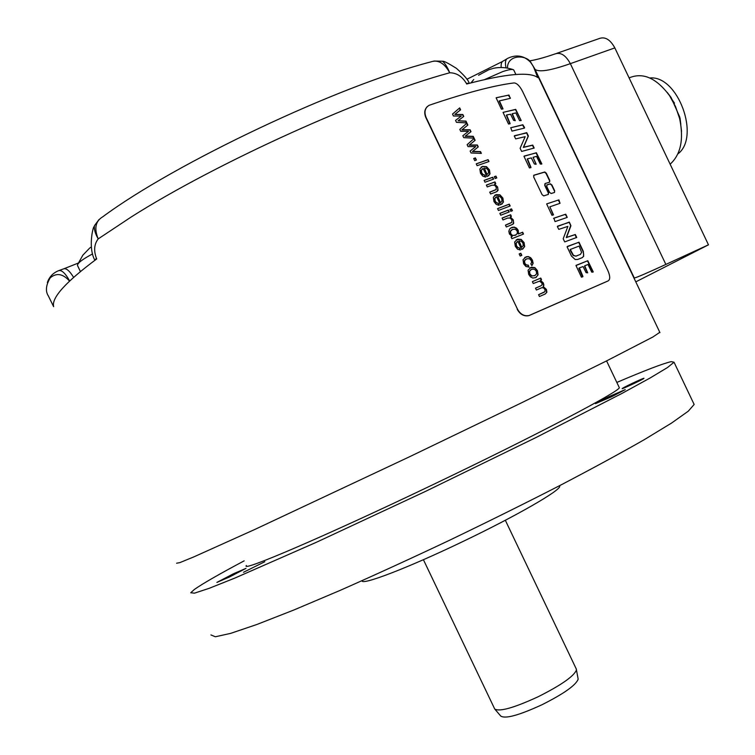 <?xml version="1.0" encoding="UTF-8"?>
<svg xmlns="http://www.w3.org/2000/svg" width="755" height="755" viewBox="0 0 755 755"><rect width="100%" height="100%" fill="white"/><g stroke="black" fill="none" stroke-linecap="round" stroke-linejoin="round"><path stroke-width="1.13" d="M488.089 159.654L488.966 161.513L477.122 165.685L476.235 163.826L488.089 159.654L488.683 161.608M487.834 159.843L476.273 163.901M427.5 106.398C424.499 109.23 423.961 112.995 425.895 117.695L517.496 309.201L426.131 117.497C424.008 112.07 424.923 108.05 428.868 105.455L429.84 105.039C466.222 92.742 494.308 85.372 514.07 82.927C516.948 83.163 519.78 85.995 522.573 91.412L607.766 270.356C610.163 275.839 610.333 279.331 608.285 280.822L608.086 280.917M517.496 309.201C520.412 314.335 524.263 316.439 529.047 315.524L608.285 280.822M533.917 175.198L533.672 176.963L542.128 194.724L543.76 195.894L548.347 194.394L548.545 192.638L545.016 185.23L545.204 183.493L549.621 182.172L549.772 180.464L546.309 173.188L544.761 171.97L533.898 175.198M554.661 190.741L551.933 185.013L550.395 183.805L546.988 184.833L546.799 186.57L549.546 192.327L551.112 193.516L554.51 192.459L554.661 190.741L554.472 192.468M501.433 109.192L503.038 108.89L499.395 100.877L510.248 98.358L508.983 95.036L496.12 97.81L501.433 109.192M508.53 124.046L510.135 123.565L506.586 114.996L510.55 114.222L513.56 120.309L515.306 120.687L512.315 113.722L515.816 112.91L519.629 120.64L521.186 120.545L515.722 109.352L503.047 112.401L508.53 124.046M511.947 131.115L524.47 128.095L524.536 127.472L522.837 124.754L510.805 127.718L511.947 131.115M521.639 151.434L534.181 148.027L532.737 145.083L523.592 147.225L528.406 136.013L526.726 132.644L514.249 136.051L515.684 138.892L525.178 136.674L520.11 148.301L521.639 151.434M529.444 167.95L531.01 167.412L527.462 158.824L531.341 157.899L534.351 163.977L536.059 164.297L533.077 157.323L536.503 156.361L540.316 164.09L541.835 163.92L536.38 152.737L523.961 156.304L529.444 167.95M551.962 215.288L553.5 214.845L549.848 206.832L560.031 203.303L558.908 199.896L546.648 203.916L551.962 215.288M555.038 221.611L567.241 217.393L565.769 214.222L553.887 218.176L555.038 221.611M564.721 241.902L576.745 237.438L575.31 234.494L566.543 237.429L570.931 225.717L569.308 222.083L557.341 226.538L558.776 229.369L567.892 226.387L563.192 238.778L564.721 241.902M575.216 259.541L577.641 259.465L582.096 257.71L583.672 256.294L583.313 251.311L578.981 242.166L567.071 246.791L571.488 256.096L575.216 259.541M581.454 277.189L582.954 276.49L579.387 267.865L583.087 266.572L586.088 272.63L587.683 272.829L584.729 265.807L587.985 264.476L591.778 272.177L593.232 271.857L587.786 260.702L575.98 265.543L581.454 277.189M452.528 114.062L459.691 107.889L460.607 109.805L454.831 114.42L462.843 114.505L463.749 116.412L458.077 120.781L465.986 121.102L466.845 122.905L456.473 122.348L455.548 120.413L461.277 116.034L453.453 116.006L452.528 114.062M459.823 129.379L466.949 123.131L467.864 125.047L462.126 129.718L470.101 129.756L471.016 131.663L465.363 136.079L473.243 136.344L474.102 138.146L463.768 137.665L462.843 135.721L468.544 131.294L460.748 131.323L459.823 129.379M467.118 144.696L474.216 138.373L475.121 140.288L469.412 145.017L477.368 144.988L478.274 146.895L472.649 151.377L480.51 151.585L481.369 153.388L471.063 152.972L470.139 151.038L475.81 146.546L468.043 146.64L467.118 144.696M473.696 158.503L475.395 157.899L476.405 160.022L474.706 160.626L473.696 158.503M485.616 177.066L484.889 175.075L482.983 174.424L481.728 172.829L481.388 170.252L483.096 168.44L486.994 176.623L490.014 173.914L489.466 169.922L486.522 166.657L482.483 166.421L479.85 169.007L480.501 173.263L482.738 176.132L485.616 177.066M494.289 176.679L495.922 176.104L496.799 177.953L495.176 178.529L494.289 176.679M484.115 180.369L492.732 177.236L493.61 179.095L485.003 182.238L484.115 180.369M486.352 185.069L494.959 181.917L495.752 183.588L494.544 184.022L497.602 186.995L498.055 190.42L496.205 191.912L490.608 193.997L489.721 192.138L496.195 189.477L496.177 187.061L494.61 185.23L491.977 185.183L487.249 186.938L486.352 185.069M499.074 205.303L498.347 203.312L496.45 202.68L495.195 201.094L494.855 198.508L496.545 196.668L500.442 204.85L503.434 202.085L502.877 198.065L499.942 194.818L495.931 194.639L493.326 197.272L493.978 201.547L496.214 204.407L499.074 205.303M497.564 208.606L509.276 204.143L510.163 205.992L498.451 210.466L497.564 208.606M509.918 209.484L511.531 208.871L512.418 210.72L510.805 211.334L509.918 209.484M499.838 213.363L508.37 210.079L509.257 211.928L500.725 215.222L499.838 213.363M502.075 218.063L510.597 214.75L511.39 216.421L510.201 216.874L513.24 219.828L513.702 223.263L512.928 224.244L506.331 226.991L505.444 225.122L511.852 222.338L511.824 219.913L510.267 218.091L507.766 218.044L502.962 219.922L502.075 218.063M511.078 236.966L512.173 236.532L509.427 233.974L508.842 231.323L509.606 228.991L511.833 227.397L514.202 227.104L516.552 228.133L518.26 230.36L518.543 233.833L522.649 232.21L523.526 234.041L511.909 238.693L511.078 236.966M520.374 250.009L519.638 248.008L517.76 247.414L516.505 245.837L516.165 243.233L517.826 241.336L521.724 249.518L524.668 246.659L524.093 242.619L521.177 239.401L517.505 239.193L514.636 242.015L515.306 246.319L517.534 249.159L520.374 250.009M519.166 253.935L520.818 253.246L521.828 255.369L520.176 256.049L519.166 253.935M528.934 267.043L528.255 265.137L526.207 264.882L524.819 263.278L524.536 260.73L526.622 258.852L529.472 258.72L531.322 260.673L531.643 262.429L530.822 263.873L531.888 265.59L533.134 263.325L532.435 260.126L530.69 257.719L528.33 256.568L526.112 256.794L523.045 259.682L523.63 263.797L525.905 266.477L528.934 267.043M534.908 267.638L531.209 267.195L528.066 270.196L528.689 274.414L530.472 276.84L532.813 278.066L535.682 277.604L538.098 274.839L537.466 270.686L534.908 267.638L537.201 270.837L537.834 274.99L536.088 277.415M532.369 281.653L540.75 278.048L541.543 279.709L540.382 280.199L543.307 282.936L543.874 285.088L543.336 286.655L546.384 289.401L546.894 292.194L545.223 293.988L539.457 296.536L538.579 294.686L544.997 291.638L544.978 289.514L543.487 287.853L541.731 287.731L536.371 290.043L535.484 288.183L540.957 285.796L542.137 284.729L541.901 283.05L539.532 281.162L533.256 283.512L532.369 281.653L540.486 278.199L541.26 279.822M530.246 61.825L533.408 66.487L537.485 76.982L536.682 76.887M537.485 76.982L537.768 77.576C529.784 71.546 506.086 73.688 466.666 84.022L466.363 83.371C462.135 76.378 456.586 72.848 449.725 72.773C444.365 63.014 438.023 59.4 430.69 61.929C338.835 85.759 175.396 162.872 102.652 216.874C95.47 221.139 93.988 228.482 98.197 238.901C94.177 244.129 93.592 250.594 96.423 258.286L94.885 260.277M607.869 281.02L529.972 315.184M517.241 309.342C520.148 314.467 523.998 316.581 528.793 315.666L529.717 315.326M659.804 332.313L652.924 336.975L606.454 360.966L519.912 403.604L409.097 456.973L255.011 529.368L193.922 556.85L179.86 562.617L176.595 563.211M96.423 258.286L96.734 258.937C65.704 281.974 51.331 297.876 53.633 306.672L48.358 295.932C45.272 291.26 45.885 285.22 50.208 277.831C56.502 272.602 62.948 273.688 69.535 281.077M665.863 264.429C646.875 273.159 636.352 277.68 634.304 278L534.955 69.252C538.692 72.489 550.489 70.621 570.346 63.656L665.863 264.429L708.473 244.818L635.795 281.86M556.756 53.331L599.13 38.59C604.991 36.382 610.219 39.477 614.834 47.895L708.473 244.818M433.861 61.032L442.487 61.221C444.959 63.203 447.375 67.053 449.725 72.773C365.59 95.508 217.619 162.117 131.323 216.921L98.197 238.901C95.054 233.286 93.837 228.831 94.535 225.537L99.037 219.526M534.493 68.46L531.076 62.788C527.188 54.813 507.398 53.784 507.454 68.11M442.855 61.315C443.704 60.891 448.234 63.231 456.426 68.337C464.334 75.406 468.581 80.37 469.157 83.22L466.363 83.371M619.024 387.032L619.308 387.636C620.327 391.081 536.041 435.475 431.652 485.286C324.074 536.796 239.807 572.696 246.385 565.504M244.158 560.852C218.997 574.244 202.378 583.794 194.309 589.513L190.741 592.75L194.479 593.156L209.012 588.381L234.645 578.17L316.477 542.241L425.527 491.382L536.069 437.494L621.922 393.44L650.159 377.962L667.477 367.543L674.045 362.23L671.223 361.636C663.164 363.457 645.034 370.394 616.835 382.426M243.497 572.281L264.807 561.72L243.497 572.281M643.6 378.623L643.949 378.34C644.836 377.358 625.338 386.437 622.554 388.296L622.167 388.599C621.186 389.618 640.976 380.407 643.6 378.623M608.7 396.734L625.234 389.627L612.05 396.535L595.506 403.642L608.7 396.734M233.559 573.715L246.007 568.355L229.303 577.065L216.864 582.426L233.559 573.715M693.477 403.057L694.147 404.463L688.258 411.201L671.61 423.026L644.015 439.825C620.355 453.33 592.071 468.695 559.144 485.899C524.178 503.802 487.456 522.007 448.989 540.523C410.578 558.681 374.112 575.376 339.608 590.608L293.629 610.097L256.813 624.508L230.568 633.398L215.364 636.767L210.938 634.946M362.07 580.699C361.06 585.823 407.474 568.156 462.032 541.93C515.92 516.222 560.823 490.288 559.738 486.22L559.568 485.673M463.806 130.02L464.297 129.681M92.591 253.907C82.455 259.295 77.406 263.146 77.463 265.439M91.402 246.923L90.289 247.631M513.91 70.347L513.428 69.734C511.947 69.054 508.323 69.696 502.575 71.659L484.785 79.501M492.6 68.62L488.844 69.724L478.557 75.245M586.994 178.586L586.427 178.142M564.995 133.106L564.966 132.304M670.129 164.194C680.802 154.511 683.964 139.279 679.604 118.478L675.498 106.483L669.496 95.574C656.312 77.935 642.854 72.046 629.104 77.907M681.557 131.417L679.802 117.214L671.091 97.48L667.212 92.412M649.838 77.982C677.943 75.009 700.668 137.212 677.848 153.935M671.157 98.169L674.498 103.209M680.085 118.403L680.821 124.433M544.968 183.654L544.742 185.409L548.272 192.818L548.328 194.403M533.643 175.377L544.487 172.159L546.025 173.376L549.489 180.653L549.583 182.181M546.733 185.013L550.121 183.994L551.66 185.192L554.387 190.921M499.13 101.085L502.792 109.013M496.309 97.697L508.341 95.224L510.465 98.178M506.322 115.194L509.889 123.914M512.05 113.92L515.127 120.706M503.066 112.344L515.457 109.56L521.186 120.545M510.644 127.774L522.564 124.953L524.404 128.123M514.514 135.692L526.688 132.946L528.075 136.476L523.328 147.414L532.464 145.271L533.898 148.225M527.188 159.012L530.756 167.78M533.058 157.276L536.163 164.137M524.234 156.03L536.107 152.935L541.562 164.156M549.866 206.719L553.226 215.015M546.658 203.907L558.266 200.084L560.059 203.293M553.557 218.365L565.193 214.363L567.241 217.393M557.7 226.113L569.251 222.338L570.695 225.613L566.259 237.589L575.027 234.663L576.376 237.702M567.467 246.404L578.698 242.336L583.02 251.472L583.672 254.256L583.379 256.455L582.416 257.568M570.365 249.329L570.185 250.254L573.168 255.492L575.971 256.153L573.451 255.332L570.289 249.461L579.123 246.064L581.614 252.434L580.35 254.407L576.254 255.992M575.971 256.153L580.538 254.322M579.227 267.959L578.859 268.393L582.643 276.925M584.804 265.637L584.606 266.468L587.532 272.857M576.074 265.345L587.494 260.862L592.911 272.159M461.277 116.034L455.548 120.413M458.077 120.781L465.741 121.3L466.496 122.886M454.831 114.42L462.598 114.703L463.504 116.6M459.455 108.097L460.106 110.202M468.544 131.294L467.071 132.361M466.713 123.339L467.619 125.245L461.881 129.917L469.855 129.945L470.771 131.851L465.118 136.278L472.998 136.532L473.762 138.127M475.81 146.546L474.461 147.546M473.98 138.59L474.876 140.477L469.166 145.205L477.122 145.177L478.028 147.083L472.404 151.566L480.255 151.774L481.02 153.369M473.734 158.588L475.15 158.088L476.122 160.126M482.266 168.941L481.143 170.432L481.473 173.008L482.738 174.603L484.889 175.075M481.077 167.166L482.237 166.6L486.277 166.836L489.212 170.102L489.759 174.094L488.523 175.943M484.644 175.254L485.305 177.057M487.013 174.414L484.351 168.12L487.013 174.414L487.636 174.028M484.351 168.12L486.598 168.44L488.296 170.356L488.551 172.952L487.268 174.245M494.327 176.755L495.667 176.283L496.516 178.057M484.153 180.445L492.477 177.416L493.326 179.199M489.759 192.204L495.771 189.816M494.544 184.022L497.347 187.174L497.932 189.09L497.12 191.487M486.39 185.145L494.704 182.097L495.469 183.691M495.827 197.093L494.601 198.678L494.94 201.264L496.195 202.85L498.347 203.312M494.676 195.3L499.687 194.998L502.622 198.244L503.179 202.255L501.792 204.237M498.092 203.482L498.762 205.303M500.452 202.614L497.79 196.328L500.452 202.614L500.942 202.302M497.79 196.328L500.027 196.621L501.707 198.527L501.971 201.132L500.707 202.444M497.592 208.663L509.021 204.312L509.88 206.106M509.946 209.55L511.277 209.041L512.126 210.834M499.867 213.42L508.115 210.239L508.964 212.042M505.463 225.179L511.324 222.753M510.201 216.874L512.985 219.988L513.57 221.913L512.928 224.244M502.103 218.119L510.342 214.92L511.107 216.525M510.625 228.01L513.947 227.274L516.297 228.293L517.996 230.52L518.289 233.993L522.385 232.37L523.243 234.154M512.173 236.532L511.107 237.013M511.579 229.888L510.267 231.398L510.455 233.833L512.211 235.588L516.024 234.956M512.56 229.378L515.41 229.237L517.166 230.992L517.383 233.446L515.25 235.334L512.475 235.428L510.71 233.672L510.522 231.238L512.56 229.378M517.326 241.628L515.901 243.393L516.25 245.998L517.505 247.574L519.638 248.008M516.231 239.807L520.922 239.561L523.838 242.78L524.404 246.819L522.781 249.046M519.383 248.168L520.053 250.009M521.714 247.244L519.053 240.968L521.271 241.222L522.951 243.11L523.224 245.734L521.714 247.244L519.053 240.968M519.185 253.973L520.563 253.406L521.554 255.483M525.735 259.305L524.272 260.89L524.555 263.429L525.952 265.033L528.255 265.137M524.763 257.427L528.066 256.719L530.425 257.88L532.171 260.277L532.879 263.476L531.869 265.543M527.99 265.298L528.642 267.091M529.84 267.817L534.653 267.789M530.869 269.667L529.321 271.394L529.623 274.056L531.539 276.009L535.068 275.556M531.586 269.299L534.427 269.205L536.314 271.177L536.607 273.801L534.7 275.726L531.794 275.858L529.878 273.905L529.585 271.243L531.586 269.299M535.493 288.202L541.127 285.711M538.589 294.705L544.223 292.194M540.382 280.199L543.043 283.087L543.6 285.239L543.072 286.796L546.12 289.552L546.629 292.345L545.421 293.903M576.122 668.637L576.461 669.959C573.97 676.244 561.135 685.2 537.985 696.827C513.796 707.935 499.366 711.984 494.667 708.964M577.962 678.066L578.17 679.179C575.838 685.266 563.73 693.798 541.863 704.802C519.015 715.287 505.322 719.053 500.791 716.099L494.921 709.256M529.34 60.919C535.899 59.9 544.355 57.606 554.708 54.039C560.455 51.868 565.665 55.068 570.346 63.656L614.834 47.895M47.367 282.54C49.217 277.028 52.869 273.112 58.324 270.79C61.325 269.488 65.109 272.876 69.677 280.945M59.371 270.413L63.212 269.016C65.893 267.723 69.356 270.498 73.594 277.34M506.737 58.947L503.604 60.815C501.66 61.485 500.858 63.722 501.197 67.516M533.313 66.487L531.086 62.807C524.442 55.672 516.722 54.162 507.898 58.248C505.463 59.192 504.84 62.401 506.029 67.874M533.313 66.553L659.964 332.653M534.955 69.252L534.238 67.856M64.269 268.629L78.378 263.033M502.443 61.504L466.901 79.256M619.308 387.636L606.576 360.909M674.045 362.23L694.147 404.463M559.502 485.71L559.738 486.22M94.026 226.66C92.818 227.444 88.09 247.97 94.809 260.116M77.642 265.779L80.398 271.526M89.666 248.093L82.871 255.152L78.105 263.684M513.73 69.97L515.882 74.49M473.744 79.511L470.978 82.871M512.938 69.554C506.454 67.337 499.857 66.931 493.147 68.356M671.091 97.48L669.496 95.574M679.802 117.214L679.604 118.478M494.44 708.416L423.413 559.71M578.17 679.179L576.461 669.959M576.442 669.308L505.331 520.27"/></g></svg>
